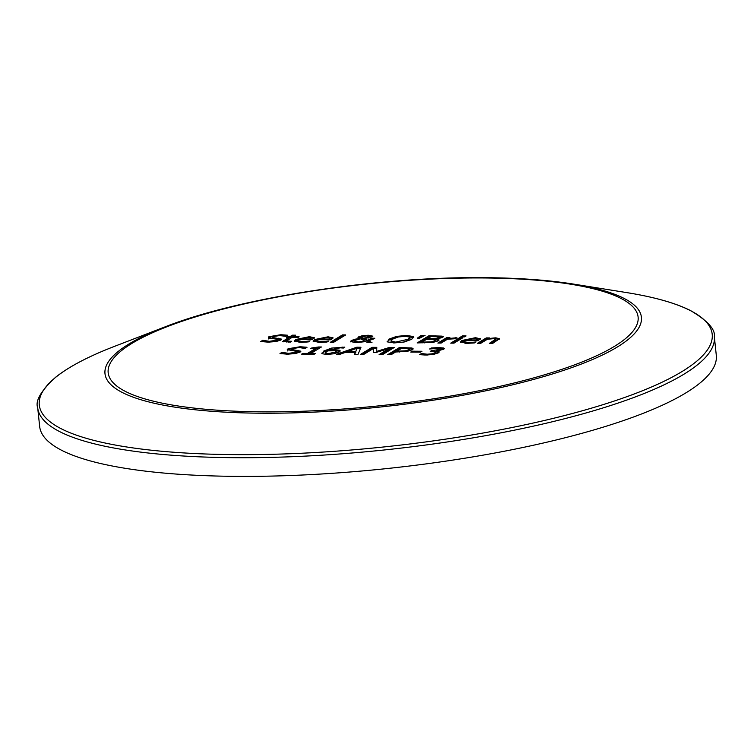 <?xml version="1.0" encoding="UTF-8"?>
<svg xmlns="http://www.w3.org/2000/svg" width="754" height="754" viewBox="0 0 754 754"><rect width="100%" height="100%" fill="white"/><g stroke="black" fill="none" stroke-linecap="round" stroke-linejoin="round"><path stroke-width="1.13" d="M439.705 350.544L439.978 349.564M434.229 351.505L436.17 351.364M432.853 354.54L435.162 353.645L435.322 352.599M421.062 354.748L425.067 355.021M431.91 354.682L431.816 353.833L435.067 352.731L435.228 351.675L430.289 351.392L431.59 350.591L439.959 349.432L439.874 348.65L437.103 348.405L429.61 348.998L431.269 347.98L438.734 347.575L438.828 348.471L443.606 348.942L443.503 348.018L444.313 348.593L443.635 349.356L436.123 350.996L436.227 351.92L438.998 352.438M421.533 354.465L421.429 353.541L427.245 354.21L431.816 353.833M421.778 354.465L421.684 353.541M435.162 353.645L435.228 351.675M431.674 351.402L431.59 350.591M440.063 350.356L439.874 348.65M431.354 348.791L431.269 347.98M438.734 347.575L443.503 348.018M438.932 352.401L438.837 351.487L439.271 351.939M436.123 350.996L438.837 351.487L438.47 352.815L433.541 354.418L426.095 355.04L419.771 354.559L421.429 353.541M306.633 342.071L306.558 341.326L309.913 340.931L308.292 341.92L300.94 342.335L294.399 340.968L295.747 339.488L309.404 336.68L314.437 337.811M309.498 337.603L314.126 338.235L314.032 337.311L312.363 339.658L298.952 339.573L297.981 340.629L302.194 341.543L306.558 341.326M297.981 340.629L298.396 341.939L299.734 342.316M310.318 338.951L310.978 337.858L308 337.424L300.083 338.885L310.318 338.951L310.384 339.649M311.204 338.998L310.978 337.858M310.412 339.865L311.072 338.782M294.663 341.392L300.874 338.527M300.158 339.583L300.083 338.885M313.344 341.505L319.555 338.64M328.188 337.717L332.816 338.348L332.721 337.424L331.044 339.771L317.632 339.686L316.765 341.666L318.414 342.429M329.093 339.979L329.762 338.895M326.68 337.538L318.763 338.998L328.998 339.064L329.658 337.981L326.68 337.538M318.838 339.696L318.763 338.998M329.074 339.762L328.998 339.064M328.424 341.157L326.982 342.033L319.63 342.448L313.089 341.081L314.437 339.611L328.094 336.793L333.127 337.933M325.323 342.184L325.247 341.439L328.414 341.044M329.884 339.112L329.658 337.981M316.661 340.742L320.874 341.656L325.247 341.439M262.015 341.732L263.052 341.26L262.957 340.337L269.404 341.317L277.123 340.158L275.738 339.036L268.377 338.028L268.82 336.718L280.865 334.719L287.783 335.238L285.917 336.369L279.743 335.549L272.562 336.642L272.194 338.084M282.241 335.662L286.595 335.954M268.471 338.942L268.924 337.641L273.523 336.237M277.218 341.072L277.604 339.62L277.218 341.072L276.19 341.515M263.052 341.26L267.133 342.127M262.807 341.251L262.957 340.337M272.562 336.642L274.107 337.773L281.704 339.159L280.95 340.026L276.115 341.534L268.311 342.137L260.743 341.534L262.703 340.337M272.665 337.566L274.202 338.697L281.44 339.668M331.751 342.401L342.523 335.822L344.201 335.832M333.428 342.41L330.167 342.391L342.429 334.908L345.69 334.927L333.428 342.41M342.523 335.822L342.429 334.908M297.905 337.519L291.902 337.481L286.454 341.091L291.732 341.289L290.394 342.099L282.788 341.449L288.641 337.462L286.435 337.453L287.67 336.699L289.866 336.708L292.392 335.172L295.662 335.191L293.127 336.736L299.131 336.765L297.905 337.519M293.212 337.49L293.127 336.736M288.65 337.622L289.96 337.632L292.495 336.086L292.392 335.172M292.495 336.086L294.164 336.096M289.96 337.632L289.866 336.708M287.745 337.453L287.67 336.699M283.184 341.835L288.735 338.386L288.641 337.462M286.548 342.005L286.445 341.062L286.548 342.005M406.594 336.388L413.607 337.651M387.254 341.666L389.073 340.054L397.782 337.104M403.079 342.222L408.319 340.167L409.761 337.99M390.892 340.902L395.633 342.109L408.225 339.243L409.667 337.066L405.171 336.293L398.216 337L392.551 339.149L390.892 340.902L391.241 342.241L393.569 342.929M396.698 337.302L396.604 336.388L406.5 335.464L413.239 336.491L413.701 337.161M413.333 337.406L413.239 336.491L411.807 339.272L404.191 342.005L394.257 342.929L387.528 341.911L387.066 341.242M409.978 338.386L409.667 337.066M387.528 341.911L388.979 339.13L396.604 336.388M372.344 336.755L364.436 338.508L367.669 340.29L371.402 338.216L374.795 338.244L368.697 340.836L371.995 342.646L367.556 342.618L365.699 341.571L355.926 342.702L350.506 341.496L351.345 340.535L355.03 339.225L359.535 338.471L357.999 337.613L358.687 336.849L362.335 335.719L368.244 335.228L372.853 336.161L372.344 336.755M369.102 336.161L372.495 336.661M358.404 338.037L362.542 336.614M362.429 336.642L362.335 335.719M359.592 338.98L359.535 338.471M350.827 341.92L356.039 339.95M364.889 341.138L360.629 338.819L355.304 340.318L354.625 341.091L358.15 341.92L364.889 341.138L364.955 341.732M363.371 338.16L366.915 337.594L369.234 336.35L368.894 337.754L368.8 336.831L367.132 335.832L362.146 336.831L361.75 337.481L363.371 338.16L363.466 339.083L364.484 338.98M366.981 338.244L366.915 337.594M368.423 338.009L368.894 337.754M370.393 342.636L368.8 341.76L368.697 340.836M364.436 338.508L364.531 339.432L367.773 341.213L371.505 339.14L371.402 338.216M371.505 339.14L373.211 339.149M367.773 341.213L367.669 340.29M354.625 341.091L355.021 342.373L356.077 342.702M363.466 339.083L361.854 338.405L362.146 336.831M418.696 338.188L421.269 336.303L423.286 336.322M425.02 335.407L419.705 338.188L417.358 338.178L421.175 335.389L425.02 335.407M421.269 336.303L421.175 335.389M438.225 336.746L442.909 337.255M442.174 337.047L442.08 336.133L443.248 336.727L442.589 337.472L436.396 339.017L439.082 339.95L438.31 340.827L432.975 342.429L417.188 342.919L428.932 335.756L442.08 336.133M418.781 342.929L429.035 336.68L428.932 335.756M429.035 336.68L430.873 336.689M434.672 340.846L435.341 340.158L434.398 339.715L426.293 339.479L421.957 342.127L431.09 341.882L434.672 340.846L434.766 341.769L435.341 340.158M438.536 338.697L438.705 336.821L431.034 336.586L427.603 338.687L435.831 338.499L438.79 337.585L438.705 336.821M438.885 338.499L438.8 337.745M436.396 339.017L436.5 339.931L438.819 340.45M431.175 342.674L431.09 341.882M433.314 342.373L434.766 341.769M422.042 342.947L421.957 342.127M433.663 339.611L436.434 339.338M427.678 339.488L427.603 338.687M454.662 338.669L455.454 338.65M439.45 343.061L446.773 338.593L448.639 338.603M449.94 337.688L448.63 338.489L456.905 337.764L455.359 338.706L447.386 339.253L441.128 343.07L437.867 343.051L446.679 337.669L449.94 337.688M448.687 339.036L448.63 338.489M446.773 338.593L446.679 337.669M462.815 337.773L454.002 343.145L450.732 343.127L459.544 337.745L462.815 337.773M452.325 343.136L459.638 338.669L459.544 337.745M459.638 338.669L461.316 338.678M462.391 336.868L464.558 336.849M464.502 336.878L460.807 336.849L462.343 335.916L466.047 335.935L464.502 336.878M462.438 336.831L462.343 335.916M472.701 343.079L472.617 342.344L475.972 341.948L474.36 342.938L466.999 343.353L460.468 341.977L461.806 340.506L475.463 337.698L480.505 338.829M475.567 338.612L480.194 339.243L480.091 338.329L478.422 340.676L465.011 340.591L464.04 341.647L468.253 342.561L472.617 342.344M464.04 341.647L464.455 342.957L465.793 343.324M476.377 339.96L477.037 338.876L474.059 338.433L466.142 339.903L476.377 339.96L476.453 340.657M477.263 340.007L477.037 338.876M476.471 340.883L477.131 339.8M460.722 342.401L466.933 339.545M466.217 340.601L466.142 339.903M281.261 353.767L282.298 353.287L286.369 354.154M291.902 349.592L293.438 350.733L300.676 351.694M301.477 347.688L305.841 347.99M287.708 350.978L288.16 349.668L292.769 348.263M295.436 353.551L296.935 352.57L296.84 351.647L296.36 352.184L294.984 351.072L287.283 349.639M287.613 350.054L288.066 348.753L300.111 346.755L307.029 347.264L305.163 348.405L298.989 347.585L291.807 348.678L291.43 350.12M291.807 348.678L293.344 349.809L300.94 351.194L300.186 352.052L295.351 353.56L287.547 354.173L279.988 353.56L281.949 352.363L288.65 353.343L296.36 352.184L296.463 353.108M282.043 353.287L281.949 352.363M282.298 353.287L282.194 352.363M477.48 343.287L486.292 337.915L489.553 337.933L488.573 338.527L495.68 337.82L499.516 338.716L492.692 343.381L489.421 343.362L495.793 339.093L493.418 338.669L487.329 339.291L480.741 343.306L477.48 343.287M479.063 343.296L486.387 338.829L486.292 337.915M491.014 343.372L494.549 341.213L495.887 340.007L495.802 339.168M495.802 339.13L495.887 340.007M494.935 338.744L499.28 339.225M488.63 339.093L488.573 338.527M486.387 338.829L488.601 338.848M333.796 353.786L335.624 352.947L335.907 351.694M325.69 354.144L325.596 353.221L328.15 353.654L335.521 352.033L335.813 350.77L327.66 350.864L325.342 352.872L326.473 354.427M328.857 350.733L328.801 350.176L334.993 349.715L335.087 350.61L339.96 351.345M342.288 347.924L343.504 347.952M321.958 353.56L323.815 352.005L331.883 348.951M334.993 349.715L339.3 350.167L340.177 350.836L339.102 352.014L333.73 353.796L326.85 354.437L322.222 353.749L323.72 351.081L331.449 348.103L344.861 347.123L343.343 348.046L340.271 347.83L328.801 350.176M336.425 352.118L335.813 350.77M322.222 353.749L321.741 353.145M315.398 348.753L318.848 347.896L318.744 346.972L321.43 346.991L310.846 353.447L315.426 353.475L314.229 354.201L301.628 354.126L302.825 353.4L307.519 353.428L315.389 348.621L310.695 348.593L311.779 347.943L318.744 346.972M311.845 348.602L311.779 347.943M307.905 354.163L315.483 349.545L315.389 348.621M307.594 354.163L307.519 353.428M302.91 354.135L302.825 353.4M310.921 354.182L310.846 353.447M318.848 347.896L319.932 347.896M338.998 354.361L356.849 348.15L360.591 348.169M354.842 354.455L355.257 352.429L345.407 352.372L339.781 354.361L336.303 354.342L356.755 347.226L360.978 347.255L357.943 354.474L354.323 354.446L355.257 352.429M355.266 352.533L357.179 348.216L347.679 351.562L355.652 351.618L357.179 348.216M347.764 352.391L347.679 351.562M355.747 352.533L355.652 351.618M356.849 348.15L356.755 347.226M387.754 354.653L399.497 347.49L412.014 348.018L413.154 348.791L412.287 349.752L407.414 351.326L395.567 352.005L391.194 354.672L387.754 354.653M389.347 354.663L399.601 348.414L399.497 347.49M407 351.402L408.753 350.676L408.583 348.65L404.427 348.357L401.58 348.339L396.896 351.194L405.454 350.808L408.659 349.762L408.583 348.65M408.753 350.676L408.677 349.573M407.49 348.471L412.919 349.272M399.601 348.414L401.439 348.423M405.539 351.628L405.454 350.808M396.99 352.014L396.896 351.194M380.685 354.616L389.309 349.347L389.215 348.433L375.596 352.589L373.503 352.57L373.701 348.339L363.588 354.503L360.384 354.484L372.127 347.321L376.821 347.349L376.727 351.383L389.498 347.434L394.267 347.462L382.523 354.625L379.092 354.606L389.215 348.433M389.215 348.471L392.777 348.367M361.977 354.493L372.231 348.244L376.802 348.273M373.645 352.57L373.701 348.339M372.231 348.244L372.127 347.321M376.812 352.212L376.727 351.383M389.592 348.348L389.498 347.434M421.92 351.26L420.496 352.127L410.723 352.071L412.146 351.194L421.92 351.26M412.24 352.08L412.146 351.194M37.7 407.791L39.66 426.462A340.186 78.171 -6 0 0 386.152 468.649A340.186 78.171 -6 0 0 716.3 355.351L714.34 336.67C715.499 329.413 707.563 320.704 690.541 310.563C675.367 302.967 654.029 296.972 626.527 292.571A338.31 77.737 174 0 1 613.162 401.401A338.31 77.737 174 0 1 150.121 450.072A338.31 77.737 174 0 1 114.419 346.397C88.435 356.416 68.812 366.717 55.551 377.302C41.008 390.761 35.061 400.93 37.7 407.791A340.186 78.171 -6 0 0 384.191 449.978A340.186 78.171 -6 0 0 714.34 336.67M427.339 355.03L427.245 354.21M432.824 351.421L432.739 350.601M302.279 342.325L302.194 341.543M309.489 337.481L309.404 336.68M295.841 340.412L295.747 339.488M314.531 340.525L314.437 339.611M328.178 337.594L328.094 336.793M320.959 342.439L320.874 341.656M280.959 335.577L280.865 334.719M268.924 337.641L268.82 336.718M269.498 342.137L269.404 341.317M278.876 339.112L278.782 338.188M274.202 338.697L274.107 337.773M283.853 341.364L283.758 340.44M288.716 342.184L288.641 341.439M408.319 340.167L408.225 339.243M406.594 336.331L406.5 335.464M389.073 340.054L388.979 339.13M368.32 335.916L368.244 335.228M358.781 337.773L358.687 336.849M355.125 340.139L355.03 339.225M351.439 341.449L351.345 340.535M358.225 342.646L358.15 341.92M435.869 336.623L435.774 335.794M424.822 342.966L424.738 342.146M435.935 339.413L435.831 338.499M431.571 339.517L431.486 338.706M455.718 338.489L455.633 337.726M468.338 343.343L468.253 342.561M475.548 338.489L475.463 337.698M461.91 341.43L461.806 340.506M293.438 350.733L293.344 349.809M298.122 351.138L298.019 350.214M288.735 354.163L288.65 353.343M288.16 349.668L288.066 348.753M300.196 347.613L300.111 346.755M494.549 341.213L494.445 340.299M495.774 338.734L495.68 337.82M328.235 354.418L328.15 353.654M335.624 352.947L335.521 352.033M339.394 351.081L339.3 350.167M323.815 352.005L323.72 351.081M331.553 349.027L331.449 348.103M342.184 347.914L342.09 347M412.108 348.942L412.014 348.018M406.076 348.386L405.991 347.528M399.328 352.024L399.243 351.204M482.88 277.962A266.426 61.225 174 0 1 527.225 379.648A266.426 61.225 174 0 1 109.339 377.094A266.426 61.225 174 0 1 482.88 277.962M114.419 346.397L164.89 326.934A269.678 61.969 -6 0 0 193.344 409.582A269.678 61.969 -6 0 0 562.465 370.779A269.678 61.969 -6 0 0 573.115 284.022L626.527 292.571M435.803 352.976L435.708 352.052M440.449 349.913L440.355 348.989M286.548 342.014L286.454 341.091M361.684 337.321L361.788 338.235M439.214 337.113L439.309 338.037M409.252 349.093L409.347 350.016M164.89 326.934C238.924 297.698 376.538 276.548 483.898 277.661C518.007 277.887 547.743 280.007 573.115 284.022"/></g></svg>
